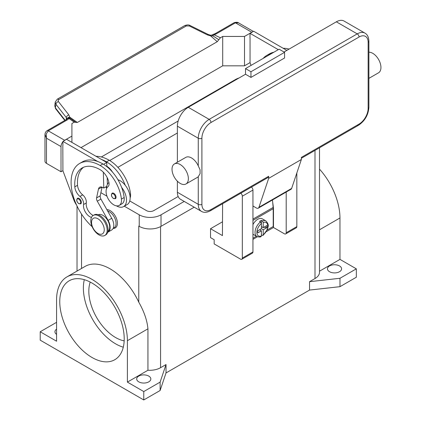 <?xml version="1.0" encoding="UTF-8"?>
<svg xmlns="http://www.w3.org/2000/svg" width="421" height="421" viewBox="0 0 421 421"><rect width="100%" height="100%" fill="white"/><g stroke="black" fill="none" stroke-linecap="round" stroke-linejoin="round"><path stroke-width="0.63" d="M177.378 132.999L117.885 167.347M109.697 160.538L178.172 121.001M178.172 196.523L153.76 210.621A5.136 2.968 180 0 1 146.492 210.621L129.763 200.959M106.566 187.566L105.613 187.019M101.34 156.97L235.513 79.506A15.414 8.899 180 0 1 239.075 77.974M138.835 226.13A15.414 8.899 180 0 1 138.772 226.093L139.225 226.351A15.414 8.899 0 0 0 161.027 226.351L194.207 207.195M184.219 201.427L161.027 214.815A15.414 8.899 180 0 1 139.225 214.815L124.284 206.19M106.976 196.197L100.887 192.681M356.329 268.835L339.979 278.276L339.979 286.669L356.329 277.228L356.329 268.835L339.963 259.383L339.963 217.973A50.078 28.912 -120 0 0 319.513 169.11M56.561 322.328L40.211 331.769L40.211 340.163L143.766 399.95L143.766 391.556L127.395 382.11L127.395 340.694A50.078 28.912 -120 0 0 105.539 290.301A50.078 28.912 -120 0 0 66.95 276.886A50.078 28.912 -120 0 0 56.577 299.81L56.577 341.22L40.211 331.769M339.979 278.276L309.546 281.686L309.546 290.074L166.021 372.943L160.117 390.509L143.766 399.95M339.979 286.669L309.546 290.074M56.577 334.379A7.068 4.078 180 0 1 54.946 331.769A7.068 4.078 180 0 1 56.577 329.164M319.513 147.782L319.513 272.245A15.414 8.899 180 0 1 314.997 278.539L309.546 281.686M90.231 282.081A37.874 21.866 -120 0 0 115.607 337.542A37.874 21.866 -120 0 0 124.169 340.857M66.95 276.886L85.116 266.398A50.078 28.912 60 0 1 138.772 302.199C144.087 311.482 147.145 320.365 147.939 328.833L147.939 370.248L127.395 382.11M166.021 372.943L166.021 364.549L160.569 367.696A15.414 8.899 180 0 1 147.939 370.248M166.021 364.549L160.117 382.121L143.766 391.556M138.772 381.858A7.068 4.078 180 0 1 136.699 378.974A7.068 4.078 180 0 1 141.061 375.2A7.068 4.078 180 0 1 148.76 376.085A7.068 4.078 180 0 1 150.834 378.974A7.068 4.078 180 0 1 146.471 382.742A7.068 4.078 180 0 1 138.772 381.858M160.117 390.509L160.117 382.121M106.866 209.632A10.278 5.936 60 0 1 117.422 223.209A10.278 5.936 60 0 1 113.186 228.387M91.989 283.038A45.579 26.318 60 0 1 121.764 323.202A45.579 26.318 60 0 1 114.775 359.729A45.579 26.318 60 0 1 91.989 357.471A45.579 26.318 60 0 1 62.213 317.302A45.579 26.318 60 0 1 69.197 280.781A45.579 26.318 60 0 1 91.989 283.038M84.305 279.676A45.579 26.318 -120 0 0 115.607 343.831A45.579 26.318 -120 0 0 123.29 347.193M339.963 259.383L319.513 271.192M329.532 271.719A7.068 4.078 180 0 1 327.464 268.835A7.068 4.078 180 0 1 331.827 265.067A7.068 4.078 180 0 1 339.526 265.951A7.068 4.078 180 0 1 341.594 268.835A7.068 4.078 180 0 1 337.232 272.603A7.068 4.078 180 0 1 329.532 271.719M113.128 228.419L114.065 227.877A9.636 5.562 -120 0 0 114.591 227.503A9.636 5.562 -120 0 0 114.975 218.588A9.636 5.562 -120 0 0 107.613 210.953M130.142 197.902A10.92 6.304 -120 0 0 130.515 193.834A30.386 17.545 -120 0 0 109.249 160.269A41.111 23.734 -120 0 0 96.03 156.312M117.938 179.735A14.13 8.157 60 0 1 125.237 185.272A30.386 17.545 -120 0 0 106.524 161.843A41.111 23.734 -120 0 0 101.403 159.412L106.734 162.49L106.845 166.232A12.846 7.415 60 0 1 112.565 172.189M91.462 217.415A8.994 5.194 60 0 1 83.569 204.532A6.426 3.71 -120 0 0 79.948 196.423A8.994 5.194 60 0 1 74.812 186.845A35.969 20.766 60 0 1 82.179 167.932A35.969 20.766 60 0 1 100.161 169.71A12.846 7.415 60 0 1 108.907 182.398A6.426 3.71 60 0 1 107.96 186.719A10.92 6.304 -120 0 0 106.145 192.786A10.92 6.304 -120 0 0 111.349 202.985A10.92 6.304 -120 0 0 119.248 205.39L121.974 203.817A10.92 6.304 -120 0 0 124.158 197.507A30.386 17.545 -120 0 0 121.606 187.371A14.13 8.157 60 0 1 126.505 200.128A14.13 8.157 60 0 1 123.579 206.6L127.216 204.501A14.13 8.157 -120 0 0 130.142 198.033A14.13 8.157 -120 0 0 125.237 185.272M106.524 188.724A14.13 8.157 60 0 1 106.524 188.592A14.13 8.157 60 0 1 108.923 182.477M123.579 206.6A14.13 8.157 60 0 1 116.401 205.832M119.248 205.39A10.92 6.304 -120 0 0 121.432 199.08A30.386 17.545 -120 0 0 100.161 165.516A41.111 23.734 -120 0 0 79.611 163.48A41.111 23.734 -120 0 0 92.162 226.73M81.358 202.385A3.21 1.852 60 0 1 80.695 203.853L78.832 203.722C76.601 201.801 76.154 199.996 77.485 198.291A3.21 1.852 60 0 1 79.09 198.454A3.21 1.852 60 0 1 81.358 202.385M116.059 197.244A3.21 1.852 60 0 1 115.396 198.717L113.533 198.58C111.302 196.665 110.855 194.855 112.186 193.155A3.21 1.852 60 0 1 113.791 193.313A3.21 1.852 60 0 1 116.059 197.244M107.908 231.424A9.636 5.562 -120 0 0 108.229 231.171A9.636 5.562 -120 0 0 107.529 220.12A9.636 5.562 -120 0 0 98.282 214.752M104.766 235.476L105.671 234.95A11.562 6.673 -120 0 0 108.065 229.655A11.562 6.673 -120 0 0 103.019 218.02A11.562 6.673 -120 0 0 94.109 214.926L93.204 215.447A11.562 6.673 -120 0 0 90.804 220.741A11.562 6.673 -120 0 0 95.856 232.376A11.562 6.673 -120 0 0 104.766 235.476A11.562 6.673 -120 0 0 107.16 230.182A11.562 6.673 -120 0 0 102.114 218.546A11.562 6.673 -120 0 0 93.204 215.447M104.25 229.761A8.994 5.194 -120 0 0 97.893 218.746A8.994 5.194 -120 0 0 91.536 222.42A8.994 5.194 -120 0 0 97.893 233.434A8.994 5.194 -120 0 0 104.25 229.761M121.606 187.371A30.386 17.545 -120 0 0 102.887 163.943A41.111 23.734 -120 0 0 97.772 161.511A41.111 23.734 -120 0 0 82.332 161.906L79.611 163.48M93.173 215.468A8.994 5.194 60 0 1 86.289 202.959A6.426 3.71 -120 0 0 82.674 194.849A8.994 5.194 60 0 1 77.538 185.272A35.969 20.766 60 0 1 83.595 167.232M107.387 184.403L107.181 177.594M106.855 166.658L106.845 166.232M106.729 186.377L103.798 188.066L102.887 187.545A6.426 3.71 -120 0 0 99.677 187.224A6.426 3.71 -120 0 0 98.451 189.113L96.593 197.923A3.852 2.226 -120 0 0 97.293 201.18L108.123 220.404A10.278 5.936 60 0 1 108.029 232.108L111.66 230.008A10.278 5.936 -120 0 0 111.754 218.304L100.924 199.086A3.852 2.226 60 0 1 100.224 195.828L102.056 187.15M108.029 232.108A10.278 5.936 60 0 1 107.687 232.276M103.324 172.194L103.798 188.066M106.734 162.49L103.545 164.332M101.403 159.412L66.555 139.293L62.918 141.393L97.772 161.511M62.918 145.482L62.918 141.393M76.533 204.99A12.846 7.415 60 0 1 73.859 199.975L62.918 170.763L62.829 145.534M271.098 53.82A41.111 23.734 -120 0 0 266.74 55.44A41.111 23.734 -120 0 0 263.151 58.408M273.824 52.246A41.111 23.734 -120 0 0 269.461 53.867L266.74 55.44M289.09 49.099A41.111 23.734 -120 0 0 283.159 48.273M251.048 65.397L250.048 62.724L250.048 37.443M278.297 49.662L250.048 33.354L249.958 37.495M57.198 99.214A2.568 1.484 60 0 1 57.245 99.182A2.568 1.484 60 0 1 57.488 99.088A2.568 1.484 60 0 1 58.845 99.524L186.266 25.96L189.355 25.986L207.421 34.906L210.679 35.927L212.968 35.917A2.568 1.326 -64.8 0 1 213.984 34.733A7.71 4.452 0 0 0 216.41 33.791L235.423 22.813L251.774 32.254A5.136 2.968 -60 0 1 252.579 31.891M251.774 32.254L244.506 36.448L222.704 36.448L220.404 37.774L213.984 34.733A2.568 0.826 76.2 0 0 213.373 34.338A2.568 2.568 0 0 0 212.289 34.901L210.758 35.269L208.242 34.49A2.568 0.784 -63.7 0 1 208.263 34.501M80.995 147.634L222.704 65.818L244.506 65.818L244.506 36.448M244.506 65.818L250.048 62.618M216.41 33.791A2.568 1.484 -120 0 0 215.126 33.659L234.139 22.681A2.568 1.484 -120 0 1 235.423 22.813L238.523 22.866L253.368 31.433M222.704 65.818L222.704 36.448M250.048 33.354L253.684 31.254L286.838 50.399M62.918 170.658L61.013 171.757L61.013 146.582A5.136 2.968 -60 0 1 62.076 143.003A5.136 2.968 -60 0 1 62.918 141.788M71.912 142.387L71.912 123.506L74.217 122.174L77.364 122.458L217.257 41.69L220.404 37.774M63.839 140.861A5.136 2.968 -60 0 1 64.645 140.288L71.912 136.094M44.973 134.473L46.478 138.193L46.257 133.867L48.294 130.847L67.307 119.869A7.71 4.452 0 0 0 68.944 118.475A2.568 1.626 -54.7 0 1 70.191 118.348L68.849 114.912L58.308 101.424L58.103 100.456L58.845 99.524M61.013 171.757L46.478 163.364L46.478 138.193L61.013 146.582M67.307 119.869A2.568 1.484 60 0 0 66.023 119.743L47.01 130.721C45.668 131.694 44.989 132.999 44.973 134.625L44.973 161.269A5.136 2.968 0 0 0 46.478 163.364M186.266 25.96A2.568 1.484 -120 0 0 184.908 25.523A2.568 1.484 -120 0 0 184.672 25.613A2.568 1.484 -120 0 0 184.666 25.618L57.245 99.182A2.568 1.484 60 0 1 57.251 99.182L55.225 102.114L55.877 104.208L66.308 117.538A2.568 1.542 -38 0 1 67.15 115.97A2.568 1.542 -38 0 1 68.849 114.912M65.113 120.269L55.414 107.876L54.793 105.597M55.256 101.924L54.762 105.776L55.619 108.723A2.568 1.542 142 0 0 55.619 108.723A2.568 1.542 142 0 1 55.414 107.876L55.877 104.208A2.568 1.542 -38 0 1 56.719 102.64A2.568 1.542 -38 0 1 58.419 101.582M66.308 119.564L66.308 117.538L66.939 118.964M75.969 122.5L70.191 118.348A2.568 2.431 97.1 0 0 69.276 118.022A2.568 2.431 97.1 0 0 69.265 118.022A2.568 2.568 0 0 0 66.881 119.043A2.568 1.931 -143.5 0 1 68.944 118.475L74.217 122.174M77.364 122.458L69.86 117.227A2.568 1.879 -6.4 0 0 67.039 118.854M210.758 35.269L210.679 35.927L217.257 41.69M212.289 34.901L212.968 35.917L218.82 39.737M207.421 34.906A2.568 0.784 -63.7 0 1 208.242 34.485L190.176 25.565A2.568 0.784 -63.7 0 1 190.197 25.576C188.918 24.702 187.087 24.718 184.672 25.618M222.435 221.841L210.532 228.714L210.532 237.628L214.168 239.728L214.168 243.922L240.512 259.131A2.568 1.484 60 0 0 241.796 259.257A2.568 1.484 60 0 0 242.328 258.084L242.328 196.197A2.568 1.484 60 0 0 240.786 193.234M222.598 203.738L222.435 235.586L210.532 228.714M286.201 192.044L286.201 232.75A2.568 1.484 60 0 1 285.67 233.929L296.3 227.793A2.568 1.484 -120 0 0 296.831 226.614L296.831 173.005M285.67 233.929A2.568 1.484 60 0 1 284.385 233.802L273.487 227.508L266.34 231.634M241.796 259.257L252.421 253.121A2.568 1.484 -120 0 0 252.953 251.947L252.953 190.06A2.568 1.484 -120 0 0 251.416 187.098M257.452 236.765L252.953 239.36M272.687 202.217L273.487 208.1L273.487 227.508M273.208 208.263L273.487 208.1M252.953 238.207L256.41 236.213M267.156 230.008L273.213 226.509L273.213 208.679A13.488 7.788 -120 0 0 273.155 207.448L272.482 199.964M252.953 224.598A8.994 5.194 -60 0 1 257.768 219.273A8.994 5.194 -60 0 1 262.267 218.825L265.898 220.925A8.994 5.194 120 0 0 262.309 220.92L263.22 222.509L263.22 227.666L266.872 225.556L266.872 227.656L263.22 229.761L261.404 228.714L261.404 223.556L260.494 221.972L259.589 221.446A8.994 5.194 -60 0 1 260.494 220.846A8.994 5.194 -60 0 1 261.404 220.399L262.309 220.92M260.494 221.972A8.994 5.194 120 0 0 255.368 229.882A8.994 5.194 120 0 0 256.905 236.502L253.274 234.402A8.994 5.194 -60 0 1 252.953 234.192M259.589 229.761L261.404 230.813L257.752 232.918L257.752 230.824L261.404 228.714M256.905 236.502C258.936 237.149 260.325 237.181 261.078 236.591L261.404 235.97L261.404 230.813M260.041 229.503L260.041 230.024M263.22 229.761L263.22 234.918L262.993 235.492L261.404 234.934M266.872 227.656L264.009 227.208M261.857 226.877L261.404 227.14M261.404 226.614L263.22 227.666M261.404 220.399L261.404 223.556A7.71 4.452 120 0 0 256.863 232.387A7.71 4.452 120 0 0 261.404 235.97M268.14 177.441L210.453 210.747L268.14 177.441A2.568 1.484 60 0 0 268.672 176.267L268.672 178.367L258.952 207.29A3.852 2.226 60 0 1 258.289 208.158L290.99 189.282A3.852 2.226 -120 0 0 291.653 188.413L301.373 159.485L301.373 157.386L359.055 124.084A2.568 1.484 60 0 1 358.524 125.258L301.373 158.254L358.524 125.258A2.568 1.484 60 0 1 357.24 125.132M368.891 41.221C368.722 37.164 367.407 34.459 364.944 33.112A15.414 8.899 120 0 0 357.24 33.875L209.169 119.364A2.568 1.484 60 0 1 210.453 120.716A2.568 1.484 60 0 1 210.989 122.511L359.055 37.022A12.846 7.415 -60 0 1 368.138 42.268A2.568 1.484 0 0 0 368.891 41.221L368.891 107.302A2.568 1.484 0 0 1 368.138 108.35A12.846 7.415 -60 0 1 359.055 124.084M368.891 52.225A11.562 6.673 60 0 1 372.774 53.335A11.562 6.673 60 0 1 380.326 63.524A11.562 6.673 60 0 1 378.553 72.786L368.891 78.364M174.41 163.948L185.766 157.391A11.562 6.673 60 0 1 191.55 157.964A11.562 6.673 60 0 1 198.27 165.911L200.086 169.81L200.086 173.626L198.27 176.657A11.562 6.673 60 0 1 197.328 177.415L185.971 183.972A11.562 6.673 60 0 1 180.193 183.398A11.562 6.673 60 0 1 172.642 173.21A11.562 6.673 60 0 1 174.41 163.948A11.562 6.673 60 0 1 180.193 164.516A11.562 6.673 60 0 1 187.745 174.704A11.562 6.673 60 0 1 185.971 183.972M177.378 192.26L198.27 204.327A15.414 8.899 120 0 0 201.464 211.384L180.572 199.322A15.414 8.899 -60 0 1 177.378 192.26L177.378 181.193M177.378 162.232L177.378 126.179A15.414 8.899 -60 0 1 188.276 107.302L245.506 74.259L250.958 77.406L250.958 71.744L284.57 52.336L284.57 58.003L250.958 77.406M284.022 52.02L336.347 21.813A15.414 8.899 -60 0 1 344.052 21.05L364.944 33.112M268.672 178.367L301.373 159.485M250.958 71.744L245.506 68.597L279.118 49.189L284.57 52.336M245.506 68.597L245.506 74.259M258.289 208.158A3.852 2.226 60 0 1 256.357 207.969L252.953 206.006M139.225 214.815L139.225 226.351M161.027 214.815L161.027 226.351M314.997 278.539L314.997 150.386M160.569 367.696L160.569 226.603M138.772 302.199L138.772 226.093M81.542 268.461L81.542 214.105M127.395 340.694L147.939 328.833M339.963 217.973L319.513 229.777M106.524 161.843L109.249 160.269M129.684 194.318L130.515 193.834M80.632 202.385A2.7 1.558 -120 0 0 78.727 199.08A2.7 1.558 -120 0 0 76.817 200.18A2.7 1.558 -120 0 0 78.727 203.485A2.7 1.558 -120 0 0 80.632 202.385M115.333 197.244A2.7 1.558 -120 0 0 113.428 193.939A2.7 1.558 -120 0 0 111.518 195.044A2.7 1.558 -120 0 0 113.428 198.349A2.7 1.558 -120 0 0 115.333 197.244M100.161 165.516L102.887 163.943M121.432 199.08L124.158 197.507M74.812 186.845L77.538 185.272M79.948 196.423L82.674 194.849M83.569 204.532L86.289 202.959M111.754 218.304L108.123 220.404M100.924 199.086L97.293 201.18M100.224 195.828L96.593 197.923M101.924 187.108L98.451 189.113M64.645 140.288L48.294 130.847A2.568 1.484 60 0 0 47.01 130.721M215.126 33.659L213.373 34.338M189.355 25.986A2.568 0.784 -63.7 0 1 190.176 25.565M296.831 226.614L286.201 232.75M252.953 190.06L242.328 196.197M252.953 251.947L242.328 258.084M273.213 208.679L252.953 220.372M263.22 234.918A7.71 4.452 120 0 0 267.761 226.093A7.71 4.452 120 0 0 263.22 222.509M273.155 207.448L252.953 219.109M368.138 42.268L368.138 108.35M359.055 37.022A2.568 1.484 -120 0 0 358.524 35.232A2.568 1.484 -120 0 0 357.24 33.875L336.347 21.813M188.276 107.302L209.169 119.364A15.414 8.899 120 0 0 198.27 138.241A2.568 1.484 0 0 0 200.086 138.677A2.568 1.484 0 0 0 201.901 138.241A12.846 7.415 -60 0 1 210.989 122.511M177.378 126.179L198.27 138.241L198.27 165.911M198.27 176.657L198.27 204.327A2.568 1.484 0 0 0 200.086 204.759A2.568 1.484 0 0 0 201.901 204.327L201.901 138.241M201.464 211.384C203.859 212.837 206.858 212.626 210.453 210.747A2.568 1.484 -120 0 0 210.989 209.569A12.846 7.415 -60 0 1 201.901 204.327M268.672 176.267L210.989 209.569M258.952 207.29L291.653 188.413M77.027 271.066L77.027 206.043M64.797 120.453L55.619 108.718M72.438 119.885L72.759 120.111M66.023 119.743L66.881 119.043M234.139 22.681C236.376 22.102 237.844 22.166 238.533 22.871M262.993 235.492L267.346 229.534C267.719 226.687 269.882 225.356 265.898 220.925M358.524 125.258C364.87 120.943 368.328 114.959 368.891 107.302"/></g></svg>
